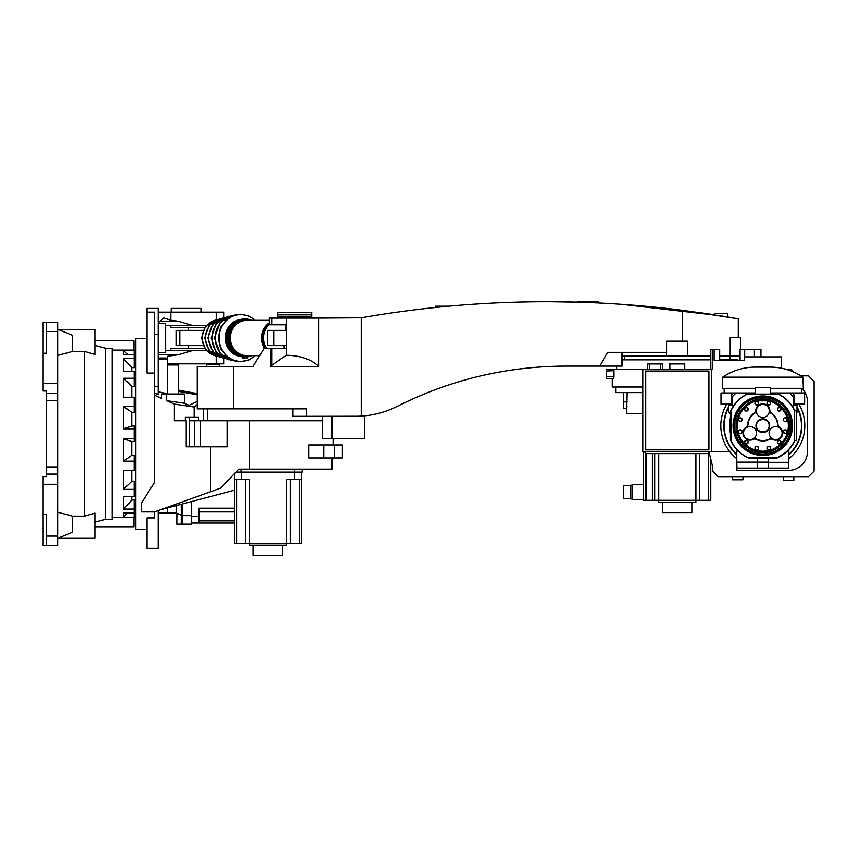 <?xml version="1.0" encoding="UTF-8"?>
<svg xmlns="http://www.w3.org/2000/svg" width="857" height="857" viewBox="0 0 857 857"><rect width="100%" height="100%" fill="white"/><g stroke="black" fill="none" stroke-linecap="round" stroke-linejoin="round"><path stroke-width="1.29" d="M94.945 522.224L105.54 519.374L105.54 348.231L94.945 345.382M57.73 329.259L72.62 335.366L72.62 351.445L84.714 351.445L94.945 354.487L94.945 329.624L58.597 329.624M84.714 351.445L84.714 516.16L94.945 513.118L94.945 537.982L58.597 537.982M105.54 519.374L112.246 519.374L112.246 348.231L105.54 348.231M46.567 474.125L46.567 476.588L42.85 476.588L42.85 484.312L57.73 484.312L57.73 474.125L46.567 474.125L46.567 466.947L57.73 466.947L57.73 474.125M46.567 393.481L57.73 393.481L57.73 383.293L42.85 383.293L42.85 391.017L46.567 391.017L46.567 466.947M57.73 538.346L72.62 532.24L72.62 516.16L84.714 516.16M57.73 466.947L57.73 400.658L46.567 400.658M57.73 393.481L57.73 400.658M42.85 545.427L46.567 545.427L42.85 545.427L42.85 484.312M57.73 512.197L72.62 516.16M57.73 545.427L46.567 545.427L46.567 536.118L57.73 536.118L57.73 545.427M57.73 484.312L57.73 536.118M42.85 383.293L42.85 322.178L57.73 322.178L57.73 383.293M42.85 514.382L46.567 514.382L46.567 536.118M46.567 322.178L46.567 353.223L42.85 353.223M57.73 355.398L72.62 351.445M94.945 526.819L134.003 526.819L134.003 517.521M134.003 350.085L134.003 340.786L94.945 340.786M112.246 517.521L134.195 517.521L123.408 517.371L123.408 512.914L134.195 512.914L134.195 509.112L123.408 509.112L123.408 496.417L134.195 496.417L134.195 489.379L123.408 489.379L123.408 470.386L134.195 470.386L134.195 461.195L123.408 461.195L123.408 438.784L134.195 438.784L134.195 428.832L123.408 428.832L123.408 406.422L134.195 406.422L134.195 397.23L123.408 397.23L123.408 378.237L134.195 378.237L134.195 371.199L123.408 371.199L123.408 358.505L134.195 358.505L134.195 354.691L123.408 354.691L123.408 350.234L134.195 350.085L112.246 350.085M134.195 489.379L134.195 481.163L131.774 481.313L131.774 470.386M134.195 509.112L134.195 499.899L131.774 500.081L131.774 496.417M134.195 354.691L134.195 350.234M123.408 350.234L127.747 354.691M123.408 358.505L131.774 367.535L134.195 367.707L134.195 358.505M131.774 371.199L131.774 367.535M123.408 378.237L131.774 386.303L134.195 386.453L134.195 378.237M131.774 397.23L131.774 386.303M123.408 406.422L131.774 412.292L134.195 412.41L134.195 406.422M123.408 428.832L131.774 426.058L131.774 412.292M134.195 428.832L134.195 426.004L131.774 426.058M123.408 438.784L131.774 441.569L134.195 441.623L134.195 438.784M123.408 461.195L131.774 455.324L131.774 441.569M134.195 461.195L134.195 455.206L131.774 455.324M123.408 489.379L131.774 481.313M123.408 509.112L131.774 500.081M123.408 517.371L127.747 512.914M134.195 517.371L134.195 512.914M333.062 438.634L333.062 444.965M176.885 513.247L176.799 524.216L191.679 524.216L191.679 501.538M184.951 524.216L187.244 524.216M294.851 469.154L294.851 472.121L302.178 472.121L302.178 469.154M294.851 472.121L241.053 472.121L241.053 469.154M235.9 472.121L241.053 472.121M181.298 504.28L182.38 508.319M178.567 513.9L177.838 513.611M176.178 505.641L176.178 512.872L181.255 515.218M182.38 504.002L182.38 515.657L191.679 515.657M182.38 515.657L182.38 524.216M223.677 358.494L223.677 363.85L167.49 363.85M216.232 356.373L216.232 363.85M334.509 457.992L342.361 457.992L342.361 444.965L334.509 444.965L334.509 457.992L308.659 457.992L308.659 444.965L323.764 444.965L323.764 457.992M334.509 444.965L323.764 444.965M171.218 312.13L171.218 308.413L200.977 308.413L200.977 312.13M165.637 350.459L205.969 350.459M158.191 323.378L165.637 323.378L165.637 352.602L158.191 352.602M205.969 325.531L165.637 325.531M192.804 350.459L178.256 354.755L167.49 356.276L167.49 393.995M167.49 364.964L178.652 364.964L178.652 393.995M158.191 510.601L158.191 548.394L147.029 548.394L147.029 517.96L154.474 517.96L154.474 511.94L220.678 488.126L238.728 469.154L332.098 469.154L332.098 457.992M234.464 490.215L160.302 509.84M198.503 420.776L198.503 417.059L185.337 417.059L185.337 420.776M189.343 420.776L194.389 420.776L194.389 446.829L189.343 446.829L189.343 417.059M194.389 420.776L200.442 420.776L200.442 446.829L194.389 446.829M200.442 420.776L227.126 420.776L227.126 446.829L200.442 446.829M227.126 420.776L322.339 420.776M197.26 404.59L194.164 407L174.378 404.118L166.644 400.669L184.416 403.251L189.022 405.307L197.26 401.462M197.26 394.809L178.652 391.381M178.652 390.16L197.26 393.588M194.164 407L194.164 417.059M184.416 403.251L184.416 393.995L161.673 393.995L161.673 398.451L154.474 395.238M158.191 391.745L167.49 393.717M167.49 358.987L158.191 358.987M167.49 358.033L158.191 358.033M178.256 354.755L158.191 354.755M192.804 325.531L178.256 321.236L159.027 321.236M178.256 321.236L170.843 320.25L163.794 317.958L158.191 322.843M158.191 312.13L223.677 312.13L223.677 317.497M170.843 320.25L170.843 312.13M216.232 319.618L216.232 312.13M158.191 513.054L167.49 513.054L167.49 507.933M174.378 404.118L174.378 420.776L186.237 420.776L186.237 446.829L189.343 446.829M166.644 400.669L166.644 393.995M154.474 511.94L141.448 511.94L141.448 503.091L154.474 482.448L154.474 312.13L147.029 312.13L147.029 308.413L158.191 308.413L158.191 394.199L154.474 393.47M158.191 334.487L154.474 334.487M154.474 373.052L147.029 373.052L147.029 312.13M147.029 338.322L135.867 338.322L135.867 529.283L147.029 529.283M207.49 408.875L207.49 420.776M241.32 472.121L241.32 479.566L249.344 479.566L249.344 545.234L286.559 545.234L286.559 479.566L294.583 479.566L294.583 472.121M253.072 545.234L253.072 555.657L282.831 555.657L282.831 545.234M236.618 479.566L236.618 543.381L290.277 543.381L290.277 479.566M234.464 473.632L234.464 479.566L241.32 479.566M236.618 543.381L234.464 543.381L234.464 479.566M301.439 472.121L301.439 543.381L290.277 543.381M294.583 479.566L301.439 479.566M245.627 543.381L245.627 479.566M299.286 543.381L299.286 479.566M191.679 516.246L199.124 516.246L199.124 508.212L234.464 508.212M191.679 523.091L199.124 523.091L199.124 516.246M234.464 523.091L199.124 523.091M234.464 511.94L199.124 511.94M199.124 520.949L234.464 520.949M682.547 341.161L682.547 310.288C637.49 304.578 592.251 301.718 546.83 301.718C484.505 301.728 422.64 307.085 361.236 317.797L318.89 318.086L318.89 366.453L270.866 366.453L270.866 348.595L263.977 348.595L253.04 366.453L197.26 366.453L197.26 408.875L306.442 408.875L306.442 416.32L358.858 416.245M681.24 310.127L714.427 314.808L714.427 313.619L727.443 313.619L727.443 316.94L733.785 318.033L726.361 316.758M292.987 408.875L292.987 416.32L306.442 416.32M271.69 318.086L271.69 324.782L269.323 324.782L269.323 318.086L286.227 318.086L286.227 355.269L271.69 365.328L271.69 348.595L286.227 348.595M277.507 318.086L277.507 314.369L311.734 314.369L311.734 318.086M206.666 366.453L206.666 364.225L219.681 364.225L219.681 366.453M598.572 302.96L598.572 301.343L577.115 301.343L577.115 302.146L550.73 301.728M448.768 306.185L435.388 306.185L435.388 307.492M580.039 302.232L580.039 301.343M579.386 302.21L579.386 301.343M577.768 302.157L577.768 301.343M740.48 349.431L740.48 337.433L730.175 337.433L730.175 356.041L740.062 356.041M667.228 308.456L671.513 308.948M271.69 324.782L286.227 324.782M286.227 355.269C300.186 355.494 311.07 359.222 318.89 366.453M270.866 366.453L271.69 365.328M270.866 348.595L271.69 348.595M286.227 318.086L318.89 318.086M332.002 416.32L332.002 438.634L364.643 438.634L364.643 415.849L359.447 416.223M332.002 438.634L322.339 438.634L322.339 416.32M687.646 356.041L687.646 341.161L666.81 341.161L666.81 356.041L710.346 356.041M719.644 356.041L730.175 356.041M622.075 356.041L666.81 356.041M606.617 303.378L608.566 303.485M608.877 303.507L611.662 303.667M611.802 303.678L614.426 303.839M614.555 303.849L617.768 304.053M619.975 304.203L621.668 304.321M672.552 309.066L673.356 309.163M674.405 309.291L675.252 309.388M676.398 309.527L680.544 310.03M738.252 337.433L738.252 318.836L721.744 315.987M719.205 315.58L621.55 304.31M621.475 304.299L620.897 304.267M622.043 304.342L622.707 304.385M624.067 304.481L626.317 304.653M626.488 304.663L629.038 304.856M630.613 304.974L637.179 305.51M637.662 305.542L641.936 305.917M649.145 306.581L652.456 306.902M653.259 306.977L657.64 307.427M658.765 307.534L663.832 308.081M361.236 317.797L361.236 416.127C373.963 415.291 386.025 412.013 397.423 406.272C450.332 379.694 506.391 366.293 565.609 366.089L622.075 366.089L622.075 352.323L607.763 352.323L666.81 352.323M599.686 366.089L607.763 352.323M668.449 308.595L662.536 307.942M659.258 307.588L656.462 307.299M682.547 310.288L738.231 318.825L697.812 312.334M714.427 314.808L699.033 312.505M361.236 416.127L355.376 416.32M285.874 324.782L285.874 330.363M294.615 316.233L277.507 316.233L277.507 312.505L311.734 312.505L311.734 316.233L294.615 316.233M264.684 348.595A17.676 16.369 -90 0 1 261.417 337.99A17.676 16.369 -90 0 1 269.323 322.864M265.67 348.595A17.676 16.369 -90 0 1 262.392 337.99A17.676 16.369 -90 0 1 269.323 323.56M266.795 348.595A17.676 16.369 -90 0 1 263.517 337.99A17.676 16.369 -90 0 1 269.323 324.503M286.227 330.363L267.48 330.363L267.48 345.617L286.227 345.617M177.613 330.363L176.049 330.363L176.049 345.617L179.809 345.617L179.809 330.363L177.613 330.363M203.023 330.363L179.809 330.363M203.023 345.617L179.809 345.617M251.583 355.666A18.415 17.054 -90 0 1 246.784 356.416A18.415 17.054 -90 0 1 229.73 337.99A18.415 17.054 -90 0 1 246.784 319.575A18.415 17.054 -90 0 1 251.583 320.325M269.323 320.325L246.784 320.325A17.676 16.369 90 0 0 230.415 337.99A17.676 16.369 90 0 0 246.784 355.666L259.65 355.666M247.469 356.458L248.187 356.351M247.437 356.694L250.747 355.912M243.795 356.33L243.281 356.276A18.415 17.054 -90 0 1 228.251 337.99A18.415 17.054 -90 0 1 245.316 319.575C234.957 320.668 229.28 326.806 228.273 337.99C229.023 348.178 234.025 354.273 243.292 356.276L243.934 356.33M248.187 319.64A18.608 17.226 90 0 0 228.155 337.99C228.948 348.221 234.015 354.38 243.334 356.469L243.292 356.276M250.747 320.079A18.822 17.44 90 0 0 227.941 337.99C228.776 348.392 233.929 354.627 243.409 356.694L247.362 356.512L247.052 357.958L247.287 356.319M245.327 358.087L242.82 358.087L246.87 358.087L247.362 356.512M242.338 356.694L242.542 356.898A19.015 17.611 -90 0 1 226.773 337.99A19.015 17.611 -90 0 1 244.384 318.986C233.682 320.111 227.801 326.453 226.762 337.99C227.566 348.617 232.825 354.927 242.542 356.898L243.474 356.898A19.015 17.611 90 0 1 227.705 337.99A19.015 17.611 90 0 1 245.316 318.986L244.384 318.986M242.66 357.947L242.338 356.876L242.82 358.087L247.052 357.958M170.843 325.531L170.843 327.395L204.587 327.395M204.587 348.595L170.843 348.595L170.843 350.459M642.996 413.428L626.628 413.428L626.628 408.403L623.275 408.403L623.275 392.592M627.045 392.592L626.628 408.403M626.756 407.3L626.842 406.497M642.996 392.592L615.84 392.592L615.84 387.01M606.531 369.153L613.43 369.153L606.531 369.153L606.531 371.017L613.826 370.642M719.644 360.593L719.644 349.431L712.199 349.431L712.199 369.153L613.43 369.153L613.837 371.017L613.569 369.281M760.941 356.876L760.941 349.431L740.062 349.431L740.062 360.593M613.837 371.017L613.837 376.598L606.531 376.598L606.531 378.451L612.112 378.451L612.112 387.01L642.996 387.01M613.837 376.598L613.58 378.323M606.531 376.598L606.531 371.017M729.8 451.746L642.996 451.746L642.996 369.153M711.46 451.746L711.46 369.153M801.948 388.317A18.608 18.608 0 0 1 807.455 401.526L807.455 451.746A18.608 18.608 0 0 1 788.847 470.354L736.763 470.354L736.763 462.544L736.956 468.126L788.644 468.126L788.847 462.544L736.763 462.544L768.386 462.544M714.063 349.431L714.063 360.593L744.197 360.593L744.197 356.876L781.413 356.876L781.413 368.178M712.199 349.431L710.346 349.431L710.346 369.153M662.343 369.153L662.343 363.946L660.49 363.946L660.49 369.153M649.327 369.153L649.327 363.946L660.49 363.946M649.327 363.946L647.463 363.946L647.463 369.153L647.463 363.946M684.668 369.153L684.668 363.946L669.788 363.946L669.788 369.153M800.963 375.848L808.569 375.848L814.15 381.429L814.15 471.104L808.569 476.674L718.155 476.674L712.574 471.104L712.574 466.637L708.857 451.746L708.857 453.61L645.6 453.61A1.864 1.864 0 0 0 643.746 451.746L643.746 500.306L654.909 500.306L654.909 453.61M606.531 378.451L613.43 378.451M645.6 371.017L645.6 449.893L708.857 449.893L708.857 371.017L645.6 371.017M792.789 371.638L791.568 369.528L786.865 369.528M788.847 458.709A42.047 42.047 0 0 0 798.885 404.129M726.725 404.129A42.047 42.047 0 0 0 736.763 458.709M797.031 406.871A39.068 39.068 0 0 1 788.847 454.821M736.763 454.821A39.068 39.068 0 0 1 728.579 406.871M730.432 433.524A33.305 33.305 0 0 1 730.432 417.895M797.031 407.664A38.694 38.694 0 0 1 788.847 454.328M736.763 454.328A38.694 38.694 0 0 1 728.579 407.664M710.346 359.854L622.075 359.854M737.695 360.593L737.695 359.854L719.644 359.854M658.626 453.61L658.626 502.17L695.83 502.17L695.83 453.61M662.343 502.17L662.343 512.582L692.113 512.582L692.113 502.17M630.538 485.608L623.467 485.608L623.467 498.635L630.538 498.635M710.71 459.191L710.71 500.306L654.909 500.306M708.568 500.306L708.568 453.61M699.548 453.61L699.548 500.306M645.889 453.61L645.889 500.306M643.746 484.676L632.209 484.676L632.209 499.567L643.746 499.567M652.273 453.61L652.273 500.306M632.209 498.817L630.538 498.817L630.538 485.426L632.209 485.426M783.448 476.674L783.448 480.573L793.861 480.573L793.861 476.674M732.531 476.674L732.531 479.791L742.955 479.791L742.955 476.674M730.432 432.689A33.112 33.112 0 0 1 730.432 418.73M730.432 414.027L728.579 412.313L730.432 412.313M732.296 405.243L728.579 405.243L728.579 412.313M796.292 412.313L797.031 412.313L797.031 405.243L793.314 405.243M732.296 404.129L720.951 404.129L720.951 392.967L736.013 392.967L732.296 396.684L732.296 407.857M786.426 451.993L776.999 458.077L748.611 458.077L745.708 456.642M738.123 451.007L736.763 451.007L736.763 462.169L768.386 462.169L768.386 458.077M787.487 451.007L788.847 451.007L788.847 462.544M748.611 458.077A35.351 35.351 0 0 1 730.432 439.898L730.432 411.51A35.351 35.351 0 0 1 749.489 392.967L755.36 392.967L755.36 387.385L770.25 387.385L770.25 392.967L776.121 392.967A35.351 35.351 0 0 1 794.868 410.824L796.292 410.824L796.292 440.584L794.868 440.584A35.351 35.351 0 0 1 776.999 458.077M794.235 404.129L804.659 404.129L804.659 392.967L792.243 392.967L794.235 395.141L794.235 404.129L793.314 404.129M732.296 396.47L731.364 395.141L733.367 392.967M749.489 392.967L736.013 392.967M776.121 392.967L792.243 392.967M793.314 407.857L793.314 396.641M793.314 396.684L789.597 392.967M793.314 396.47L794.235 395.141M770.25 367.107L755.36 367.107L770.25 367.107A58.319 58.319 0 0 1 802.966 377.155L803.363 388.317L770.25 388.317M755.424 367.107L755.36 367.107A58.319 58.319 0 0 0 722.644 377.155L722.247 388.317L755.36 388.317M802.966 377.155L722.644 377.155M736.763 462.352L788.847 462.352M769.125 425.704C769.479 417.552 756.131 417.552 756.474 425.704C756.131 433.867 769.479 433.867 769.125 425.704M792.072 431.125L792.575 425.704A29.77 29.77 0 0 1 762.805 455.474A29.77 29.77 0 0 1 733.035 425.704L733.538 431.125M792.35 425.704A29.556 29.556 0 0 1 762.805 455.26A29.556 29.556 0 0 1 733.249 425.704A29.556 29.556 0 0 1 762.805 396.159A29.556 29.556 0 0 1 792.35 425.704M762.805 396.92A28.784 28.784 0 0 0 734.021 425.704A28.784 28.784 0 0 0 762.805 454.489A28.784 28.784 0 0 0 791.589 425.704A28.784 28.784 0 0 0 762.805 396.92M762.805 451.746A26.042 26.042 0 0 1 736.763 425.704A26.042 26.042 0 0 1 762.805 399.662A26.042 26.042 0 0 1 788.847 425.704A26.042 26.042 0 0 1 762.805 451.746M788.472 425.704A25.678 25.678 0 0 1 762.805 451.382A25.678 25.678 0 0 1 756.699 400.765L768.911 400.765A25.678 25.678 0 0 1 788.472 425.704M768.911 400.765L768.365 400.819A25.496 25.496 0 0 1 762.805 451.211A25.496 25.496 0 0 1 757.245 400.819L756.699 400.765M768.836 400.797A25.635 25.635 0 0 1 762.805 451.339A25.635 25.635 0 0 1 756.774 400.797M787.122 419.684A1.864 1.864 0 0 0 785.269 417.83A1.864 1.864 0 0 0 783.405 419.684A1.864 1.864 0 0 0 785.269 421.548A1.864 1.864 0 0 0 787.122 419.684M742.205 431.724A1.864 1.864 0 0 0 740.341 429.86A1.864 1.864 0 0 0 738.477 431.724A1.864 1.864 0 0 0 740.341 433.588A1.864 1.864 0 0 0 742.205 431.724M770.679 448.168A1.864 1.864 0 0 0 768.825 446.304A1.864 1.864 0 0 0 766.961 448.168A1.864 1.864 0 0 0 768.825 450.032A1.864 1.864 0 0 0 770.679 448.168M758.649 448.168A1.864 1.864 0 0 0 756.785 446.304A1.864 1.864 0 0 0 754.921 448.168A1.864 1.864 0 0 0 756.785 450.032A1.864 1.864 0 0 0 758.649 448.168M748.225 442.148A1.864 1.864 0 0 0 746.361 440.284A1.864 1.864 0 0 0 744.497 442.148A1.864 1.864 0 0 0 746.361 444.012A1.864 1.864 0 0 0 748.225 442.148M742.205 419.684A1.864 1.864 0 0 0 740.341 417.83A1.864 1.864 0 0 0 738.477 419.684A1.864 1.864 0 0 0 740.341 421.548A1.864 1.864 0 0 0 742.205 419.684M748.225 409.26A1.864 1.864 0 0 0 746.361 407.407A1.864 1.864 0 0 0 744.497 409.26A1.864 1.864 0 0 0 746.361 411.124A1.864 1.864 0 0 0 748.225 409.26M758.649 403.24A1.864 1.864 0 0 0 756.785 401.387A1.864 1.864 0 0 0 754.921 403.24A1.864 1.864 0 0 0 756.785 405.104A1.864 1.864 0 0 0 758.649 403.24M770.679 403.24A1.864 1.864 0 0 0 768.825 401.387A1.864 1.864 0 0 0 766.961 403.24A1.864 1.864 0 0 0 768.825 405.104A1.864 1.864 0 0 0 770.679 403.24M781.113 409.26A1.864 1.864 0 0 0 779.249 407.407A1.864 1.864 0 0 0 777.385 409.26A1.864 1.864 0 0 0 779.249 411.124A1.864 1.864 0 0 0 781.113 409.26M787.122 431.724A1.864 1.864 0 0 0 785.269 429.86A1.864 1.864 0 0 0 783.405 431.724A1.864 1.864 0 0 0 785.269 433.588A1.864 1.864 0 0 0 787.122 431.724M781.113 442.148A1.864 1.864 0 0 0 779.249 440.284A1.864 1.864 0 0 0 777.385 442.148A1.864 1.864 0 0 0 779.249 444.012A1.864 1.864 0 0 0 781.113 442.148M769.5 439.416A3.353 3.353 0 0 1 772.457 439.427A7.07 7.07 0 0 0 781.734 436.631A7.07 7.07 0 0 0 779.516 427.204A3.353 3.353 0 0 1 778.027 424.644A15.255 15.255 0 0 0 771.332 413.053A3.353 3.353 0 0 1 769.865 410.482A7.07 7.07 0 0 0 762.805 403.851A7.07 7.07 0 0 0 755.745 410.482A3.353 3.353 0 0 1 754.278 413.053A15.255 15.255 0 0 0 747.583 424.644A3.353 3.353 0 0 1 746.093 427.204A7.07 7.07 0 0 0 742.923 433.096A7.07 7.07 0 0 0 753.153 439.427A3.353 3.353 0 0 1 756.11 439.416A15.255 15.255 0 0 0 769.5 439.416L769.329 439.084A3.717 3.717 0 0 1 772.628 439.095A6.695 6.695 0 0 0 781.413 436.449A6.695 6.695 0 0 0 779.313 427.514L779.516 427.204M746.093 427.204L746.297 427.514A6.695 6.695 0 0 0 743.298 433.096A6.695 6.695 0 0 0 752.982 439.095L753.153 439.427M770.4 448.168A1.585 1.585 0 0 0 768.825 446.583A1.585 1.585 0 0 0 767.24 448.168A1.585 1.585 0 0 0 768.825 449.754A1.585 1.585 0 0 0 770.4 448.168M758.37 448.168A1.585 1.585 0 0 0 756.785 446.583A1.585 1.585 0 0 0 755.199 448.168A1.585 1.585 0 0 0 756.785 449.754A1.585 1.585 0 0 0 758.37 448.168M747.947 442.148A1.585 1.585 0 0 0 746.361 440.573A1.585 1.585 0 0 0 744.776 442.148A1.585 1.585 0 0 0 746.361 443.733A1.585 1.585 0 0 0 747.947 442.148M741.926 419.684A1.585 1.585 0 0 0 740.341 418.109A1.585 1.585 0 0 0 738.766 419.684A1.585 1.585 0 0 0 740.341 421.269A1.585 1.585 0 0 0 741.926 419.684M747.947 409.26A1.585 1.585 0 0 0 746.361 407.686A1.585 1.585 0 0 0 744.776 409.26A1.585 1.585 0 0 0 746.361 410.846A1.585 1.585 0 0 0 747.947 409.26M758.37 403.24A1.585 1.585 0 0 0 756.785 401.665A1.585 1.585 0 0 0 755.199 403.24A1.585 1.585 0 0 0 756.785 404.825A1.585 1.585 0 0 0 758.37 403.24M770.4 403.24A1.585 1.585 0 0 0 768.825 401.665A1.585 1.585 0 0 0 767.24 403.24A1.585 1.585 0 0 0 768.825 404.825A1.585 1.585 0 0 0 770.4 403.24M780.834 409.26A1.585 1.585 0 0 0 779.249 407.686A1.585 1.585 0 0 0 777.663 409.26A1.585 1.585 0 0 0 779.249 410.846A1.585 1.585 0 0 0 780.834 409.26M786.844 431.724A1.585 1.585 0 0 0 785.269 430.139A1.585 1.585 0 0 0 783.684 431.724A1.585 1.585 0 0 0 785.269 433.31A1.585 1.585 0 0 0 786.844 431.724M780.834 442.148A1.585 1.585 0 0 0 779.249 440.573A1.585 1.585 0 0 0 777.663 442.148A1.585 1.585 0 0 0 779.249 443.733A1.585 1.585 0 0 0 780.834 442.148M769.318 410.921A6.513 6.513 0 0 0 762.805 404.408A6.513 6.513 0 0 0 756.292 410.921A6.513 6.513 0 0 0 762.805 417.423A6.513 6.513 0 0 0 769.318 410.921M782.12 433.096A6.513 6.513 0 0 0 775.617 426.593A6.513 6.513 0 0 0 769.104 433.096A6.513 6.513 0 0 0 775.617 439.609A6.513 6.513 0 0 0 782.12 433.096M756.506 433.096A6.513 6.513 0 0 0 749.993 426.593A6.513 6.513 0 0 0 743.48 433.096A6.513 6.513 0 0 0 749.993 439.609A6.513 6.513 0 0 0 756.506 433.096M756.292 425.704A6.513 6.513 0 0 0 762.805 432.217A6.513 6.513 0 0 0 769.318 425.704A6.513 6.513 0 0 0 762.805 419.191A6.513 6.513 0 0 0 756.292 425.704M762.805 418.827A6.888 6.888 0 0 0 755.917 425.704A6.888 6.888 0 0 0 762.805 432.592A6.888 6.888 0 0 0 769.682 425.704A6.888 6.888 0 0 0 762.805 418.827M733.538 420.294L733.035 425.704A29.77 29.77 0 0 1 762.805 395.945A29.77 29.77 0 0 1 792.575 425.704L792.072 420.294M785.837 406.85L781.455 402.511M794.428 410.342L794.428 441.066A35.158 35.158 0 0 1 778.167 457.327L747.443 457.327A35.158 35.158 0 0 1 731.182 441.066L731.182 410.342A35.158 35.158 0 0 1 747.443 394.081L778.167 394.081A35.158 35.158 0 0 1 794.428 410.342M768.365 400.819L762.987 400.819L762.987 400.208L762.623 400.819L757.245 400.819M762.987 400.208L762.987 400.819M778.027 424.644L777.653 424.676A3.717 3.717 0 0 0 779.313 427.514M756.11 439.416L756.281 439.084A14.88 14.88 0 0 0 769.329 439.084M756.281 439.084A3.717 3.717 0 0 0 752.982 439.095M746.297 427.514A3.717 3.717 0 0 0 747.957 424.676L747.583 424.644M754.278 413.053L754.481 413.363A14.88 14.88 0 0 0 747.957 424.676M754.481 413.363A3.717 3.717 0 0 0 756.12 410.503L755.745 410.482M769.865 410.482L769.49 410.503A6.695 6.695 0 0 0 762.805 404.215A6.695 6.695 0 0 0 756.12 410.503M769.49 410.503A3.717 3.717 0 0 0 771.118 413.363L771.332 413.053M777.653 424.676A14.88 14.88 0 0 0 771.118 413.363M736.077 425.704C734.91 412.431 749.532 397.809 762.805 398.976C776.078 397.809 790.7 412.431 789.533 425.704C790.7 438.977 776.078 453.599 762.805 452.442C749.532 453.599 734.91 438.977 736.077 425.704M791.268 425.704A28.463 28.463 0 0 1 762.805 454.167A28.463 28.463 0 0 1 734.342 425.704A28.463 28.463 0 0 1 762.805 397.241A28.463 28.463 0 0 1 791.268 425.704M791.075 425.704A28.27 28.27 0 0 1 762.805 453.974A28.27 28.27 0 0 1 734.535 425.704A28.27 28.27 0 0 1 762.805 397.434A28.27 28.27 0 0 1 791.075 425.704M57.73 331.488L46.567 331.488M249.355 469.154L249.355 420.776M203.505 408.875L203.505 420.776M210.501 491.779L210.501 446.829M154.474 386.689L158.191 386.689M233.736 366.453L233.736 408.875M273.747 330.363L273.747 345.617M238.182 320.197A18.415 17.054 90 0 0 225.52 337.99A18.415 17.054 90 0 0 238.182 355.794M240.003 356.416A18.597 17.226 -90 0 1 225.198 337.99A18.597 17.226 -90 0 1 240.003 319.575M254.968 320.325A23.385 21.661 90 0 0 240.774 314.605A23.385 21.661 90 0 0 219.113 337.99A23.385 21.661 90 0 0 240.774 361.375A23.385 21.661 90 0 0 254.968 355.666M233.575 315.344A22.839 21.157 90 0 0 215.161 337.99A22.839 21.157 90 0 0 233.575 360.647M226.634 317.101A21.682 20.086 90 0 0 211.936 337.99A21.682 20.086 90 0 0 226.634 358.879M222.713 318.183A20.536 19.015 90 0 0 208.701 337.99A20.536 19.015 90 0 0 222.713 357.808M218.792 319.265A19.39 17.954 90 0 0 205.476 337.99A19.39 17.954 90 0 0 218.792 356.726M214.882 320.347A18.233 16.894 90 0 0 202.241 337.99A18.233 16.894 90 0 0 214.882 355.644M247.373 356.876A19.015 17.611 90 0 0 251.808 355.666L247.373 356.876M251.808 320.325A19.015 17.611 90 0 0 245.316 318.986L251.808 320.325M243.966 356.33L245.616 356.416A18.415 17.054 -90 0 1 243.966 356.33L244.363 358.087L243.634 356.641M242.692 357.026L243.613 357.026M744.669 356.876L744.669 349.431M754.396 349.431L754.396 356.876M627.045 401.89L623.275 401.89M757.224 462.544L757.224 458.077M731.364 404.129L731.364 395.141M757.224 462.352L757.224 468.126M768.386 468.126L768.386 462.352M736.259 425.704A26.546 26.546 0 0 0 762.805 452.25A26.546 26.546 0 0 0 789.351 425.704A26.546 26.546 0 0 0 762.805 399.158A26.546 26.546 0 0 0 736.259 425.704M789.436 425.704A26.631 26.631 0 0 1 762.805 452.335A26.631 26.631 0 0 1 736.174 425.704A26.663 26.663 0 0 1 762.805 399.041A26.663 26.663 0 0 1 789.468 425.704A26.663 26.663 0 0 1 762.805 452.378A26.663 26.663 0 0 1 736.142 425.704A26.631 26.631 0 0 1 762.805 399.073A26.631 26.631 0 0 1 789.436 425.704M135.867 508.876L134.195 508.983M135.867 358.729L134.195 358.622M181.255 504.291L181.255 524.216M176.178 512.872L167.49 512.872M284.203 348.595L284.203 345.617M255.257 355.666L249.441 359.736L240.271 361.804L234.079 360.808L226.966 356.919L220.603 348.649L218.267 337.99L220.603 327.342L226.966 319.072L234.079 315.172L240.271 314.187L249.441 316.244L255.257 320.325M235.311 361.161L220.474 354.112L214.411 337.99L220.474 321.878L235.311 314.819M228.594 359.779L216.125 352.334L211.186 337.99L216.125 323.657L228.594 316.212M224.566 358.655L212.665 351.627L207.951 337.99L212.665 324.364L224.566 317.336M220.528 357.53L209.215 350.92L204.727 337.99L209.215 325.071L220.528 318.45M216.5 356.416L205.766 350.213L201.502 337.99L205.766 325.778L216.5 319.575M188.519 327.395L188.519 330.363M188.519 348.595L188.519 345.617M624.399 356.041L624.399 359.854M616.772 366.089L616.772 369.153M730.068 356.041L730.068 359.854M796.292 412.999L797.031 412.313M801.499 392.967L801.499 388.317M796.099 405.243L796.099 404.129M724.111 392.967L724.111 388.317M729.5 405.243L729.5 404.129"/></g></svg>
